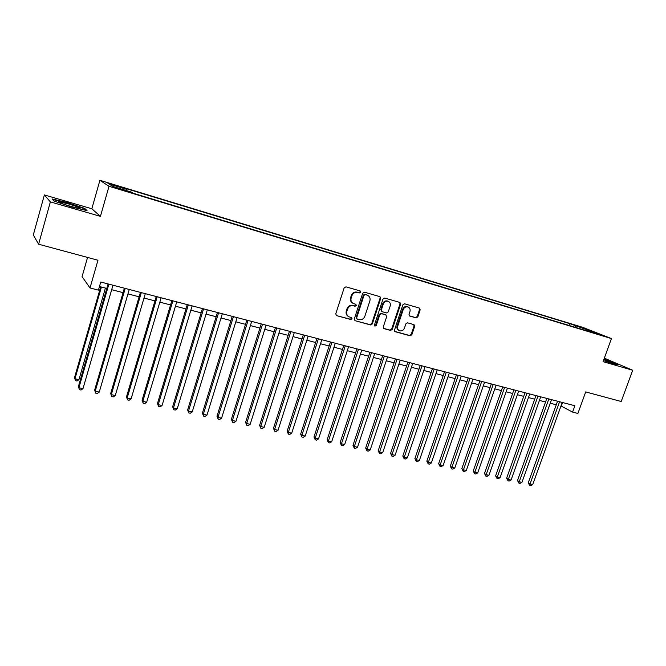 <?xml version="1.0" encoding="UTF-8"?>
<svg xmlns="http://www.w3.org/2000/svg" width="666" height="666" viewBox="0 0 666 666"><rect width="100%" height="100%" fill="white"/><g stroke="black" fill="none" stroke-linecap="round" stroke-linejoin="round"><path stroke-width="1" d="M360.681 292.191L360.173 290.95L345.954 286.83L344.147 287.887L335.764 313.844L336.455 315.584L350.782 319.53L352.031 318.789L351.556 317.574L349.042 316.833C346.961 315.676 346.228 313.828 346.853 311.288L347.544 309.141C348.709 306.427 350.616 305.294 353.28 305.744L355.095 306.252L356.352 305.511L355.86 304.287L353.438 303.563C351.298 302.406 350.549 300.533 351.173 297.943L351.873 295.787C353.038 293.073 354.953 291.941 357.617 292.407L359.432 292.932L360.681 292.191M352.814 303.221C350.716 302.056 349.983 300.191 350.616 297.635L351.307 295.488C352.472 292.774 354.379 291.65 357.043 292.108L358.857 292.632L360.106 291.899L359.906 290.867M336.646 315.651L350.224 319.197L351.465 318.456L351.323 317.507M348.368 316.45C346.37 315.268 345.679 313.436 346.295 310.964L346.986 308.816C348.151 306.11 350.058 304.978 352.714 305.428L354.528 305.935L355.777 305.203L355.602 304.212M576.157 325.491L582.575 327.814L576.157 325.491M416.125 317.882L417.84 316.85L420.179 309.832L419.513 308.125L404.587 303.796L402.855 304.837L394.505 330.003L395.146 331.685L410.131 335.806L411.838 334.765L414.66 326.34L414.019 324.65L407.559 322.835L405.844 323.876L404.445 328.08C403.346 330.478 401.673 331.352 399.417 330.711C397.744 329.787 397.169 328.288 397.694 326.207L403.196 309.657C404.262 307.284 405.91 306.402 408.133 306.993C409.873 307.908 410.481 309.44 409.94 311.58L409.016 314.335L409.682 316.042L416.125 317.882L415.492 317.557L417.199 316.525L419.547 309.524L419.222 308.033M50.366 201.89L100.433 216.358L91.833 208.766L44.372 194.947L50.366 201.89L38.611 244.214L97.969 260.24L90.01 287.97L98.426 290.135L100.757 282.034L574.883 405.744L572.593 412.088L577.897 413.453L585.705 391.916L621.195 401.498L632.7 370.238L604.32 358.175M100.433 216.358L109.016 186.28L611.438 338.586L603.055 361.671L632.7 370.238M380.702 298.443L380.003 296.686L364.469 292.191L362.687 293.24L354.312 318.947L354.986 320.671L370.579 324.958L372.344 323.909L380.702 298.443L379.753 296.611M384.723 298.052L399.95 302.464L400.632 304.195L392.282 329.387L390.551 330.436L383.941 328.613L383.291 326.914L386.671 316.675L385.855 314.901L381.551 313.694L379.795 314.743L376.273 325.449L374.925 326.14L374.467 324.95L382.967 299.092L384.723 298.052M38.611 244.214L33.3 234.973L44.372 194.947M113.237 185.09L120.812 187.246L111.68 184.099L107.626 183L113.237 185.09M109.016 186.28L99.917 180.303L582.467 327.247L611.438 338.586M569.313 325.532L569.963 323.701L124.983 188.253L126.881 189.41L126.748 190.676M569.963 323.701L598.476 333.874L586.929 330.369L592.474 332.55L133.175 193.248L131.144 192.008L112.929 186.48L109.049 183.991L126.881 189.41M87.562 257.434L82.084 276.631L90.01 287.97M91.833 208.766L99.917 180.303M560.972 405.994L572.593 412.088M99.467 286.53L106.785 288.42M111.68 289.693L123.068 292.64M127.955 293.906L139.119 296.795M144.014 298.06L154.945 300.89M159.84 302.156L170.563 304.928M175.449 306.194L185.964 308.916M190.842 310.181L201.149 312.853M206.035 314.111L216.142 316.733M221.02 317.99L230.927 320.554M235.797 321.82L245.513 324.334M250.391 325.591L259.915 328.063M264.777 329.32L274.126 331.735M278.987 333L288.145 335.373M293.007 336.63L301.989 338.952M306.843 340.209L315.651 342.49M320.504 343.748L329.146 345.979M333.982 347.236L342.466 349.425M347.302 350.682L355.611 352.83M360.448 354.087L368.598 356.193M373.426 357.442L381.427 359.515M386.238 360.764L394.089 362.795M398.901 364.036L406.601 366.034M411.405 367.274L418.956 369.23M423.751 370.471L431.168 372.394M435.955 373.626L443.223 375.516M448.01 376.748L455.144 378.596M459.915 379.828L466.916 381.643M471.678 382.875L478.546 384.657M483.308 385.889L490.043 387.629M494.796 388.861L501.406 390.576M506.143 391.799L512.637 393.481M517.365 394.705L523.734 396.353M528.454 397.577L534.706 399.192M539.418 400.416L545.554 401.998M550.258 403.221L556.268 404.778M562.57 402.53L561.296 406.077M586.929 330.369L586.471 330.736M575.541 327.414L575.216 325.766M586.621 329.237L585.864 330.552M71.77 207.001L87.063 210.639L84.64 208.391L67.441 202.639L52.123 198.943L54.021 201.057L71.77 207.001M604.703 360.939L613.453 363.844L618.789 364.777L604.004 359.049M84.474 208.966L84.64 208.391M355.169 320.729L369.996 324.625L371.753 323.568L380.103 298.135M365.259 294.613L364.011 295.346L356.668 317.89L357.142 319.097L359.165 319.663C361.796 320.088 363.686 318.964 364.843 316.283L369.863 300.932C370.496 298.326 369.738 296.445 367.582 295.304L364.677 294.314L363.436 295.046L364.011 295.346M356.976 318.997L356.102 317.557L363.436 295.046M364.677 294.314L366.583 294.863M383.566 328.346L389.943 330.095L391.675 329.046L400.016 303.887L399.675 302.372M385.581 314.735L380.952 313.37L379.204 314.419L375.682 325.108L376.273 325.449M374.592 325.874L375.682 325.108M390.193 306.01C390.726 303.846 390.11 302.297 388.336 301.365C386.072 300.749 384.39 301.648 383.316 304.037L381.377 309.94L382.201 311.721L386.505 312.937L388.253 311.888L390.193 306.01M388.161 301.273L387.737 301.057C385.464 300.449 383.791 301.34 382.717 303.729L383.316 304.037M381.868 311.571L380.777 309.623L382.717 303.729M409.324 315.809L415.492 317.557M407.892 306.868L407.509 306.676C405.286 306.094 403.638 306.976 402.572 309.34L403.196 309.657M398.909 330.428L398.801 330.369C397.127 329.454 396.553 327.947 397.086 325.874L402.572 309.34M394.772 331.418L409.507 335.464L411.213 334.424L414.027 326.007L413.744 324.567M100.683 286.838L74.492 377.697L74.967 378.779L78.954 379.645L105.419 288.07M101.423 287.038L74.967 378.779L75.458 380.669L74.492 377.697M78.954 379.645L77.048 381.01L75.458 380.669M108.083 283.941L78.397 386.596L78.904 387.745L108.874 284.149M83 388.619L81.036 390.018L79.404 389.668L78.904 387.745L83 388.619L112.979 285.223M79.404 389.668L78.397 386.596M68.223 203.846L58.566 201.665C58.117 202.223 62.171 203.796 70.754 206.402L79.421 208.491C81.818 208.425 78.088 206.876 68.223 203.846M52.589 199.459L67.416 203.03L84.091 208.608L85.997 210.381M606.551 361.555L612.787 363.062L603.829 359.532M603.912 359.315L617.482 364.552M124.359 288.187L94.647 390.068L95.213 391.225L125.208 288.411M99.251 392.091L97.286 393.473L95.671 393.131L95.213 391.225L99.251 392.091L129.254 289.469M95.671 393.131L94.647 390.068M140.418 292.382L110.681 393.498L111.297 394.655L141.317 292.615M115.276 395.512L113.312 396.886L111.721 396.545L111.297 394.655L115.276 395.512L145.305 293.656M111.721 396.545L110.681 393.498M156.244 296.512L126.482 396.886L127.156 398.043L157.201 296.761M131.085 398.884L129.121 400.249L127.547 399.916L127.156 398.043L131.085 398.884L161.139 297.785M127.547 399.916L126.482 396.886M171.861 300.582L142.083 400.216L142.799 401.39L172.869 300.849M146.678 402.214L144.713 403.563L143.165 403.238L142.799 401.39L146.678 402.214L176.748 301.856M143.165 403.238L142.083 400.216M187.263 304.603L157.467 403.513L158.233 404.678L188.32 304.878M162.063 405.502L160.098 406.834L158.566 406.51L158.233 404.678L162.063 405.502L192.149 305.877M158.566 406.51L157.467 403.513M202.447 308.566L172.644 406.76L173.46 407.933L203.555 308.858M177.239 408.741L175.275 410.065L173.768 409.748L173.46 407.933L177.239 408.741L207.334 309.84M173.768 409.748L172.644 406.76M217.441 312.479L187.621 409.965L188.486 411.138L218.59 312.779M192.216 411.938L190.251 413.253L188.761 412.937L188.486 411.138L192.216 411.938L222.319 313.753M188.761 412.937L187.621 409.965M232.226 316.333L202.397 413.128L203.313 414.31L233.425 316.65M206.984 415.093L205.028 416.4L203.555 416.084L203.313 414.31L206.984 415.093L237.104 317.607M203.555 416.084L202.397 413.128M246.811 320.146L216.983 416.242L217.94 417.432L248.06 320.471M221.57 418.206L219.605 419.497L218.157 419.189L217.94 417.432L221.57 418.206L251.69 321.412M218.157 419.189L216.983 416.242M261.214 323.901L231.377 419.322L232.384 420.512L262.504 324.234M235.964 421.278L233.999 422.56L232.567 422.261L232.384 420.512L235.964 421.278L266.084 325.166M232.567 422.261L231.377 419.322M275.424 327.605L245.588 422.369L246.636 423.559L276.748 327.955M250.166 424.309L248.21 425.582L246.795 425.283L246.636 423.559L250.166 424.309L280.286 328.879M246.795 425.283L245.588 422.369M289.444 331.268L259.615 425.366L260.706 426.556L290.817 331.626M264.194 427.306L262.229 428.571L260.839 428.271L260.706 426.556L264.194 427.306L294.305 332.534M260.839 428.271L259.615 425.366M303.288 334.881L273.468 428.33L274.592 429.528L304.695 335.248M278.038 430.261L276.082 431.51L274.7 431.218L274.592 429.528L278.038 430.261L308.142 336.147M274.7 431.218L273.468 428.33M316.949 338.445L287.138 431.252L288.303 432.45L318.398 338.819M291.7 433.183L289.743 434.423L288.386 434.132L288.303 432.45L291.7 433.183L321.803 339.71M288.386 434.132L287.138 431.252M330.444 341.966L300.641 434.14L301.84 435.348L331.926 342.349M305.203 436.063L303.246 437.296L301.898 437.004L301.84 435.348L305.203 436.063L335.281 343.223M301.898 437.004L300.641 434.14M343.764 345.438L313.969 436.996L315.209 438.195L345.288 345.837M318.523 438.902L316.575 440.126L315.243 439.843L315.209 438.195L318.523 438.902L348.593 346.703M315.243 439.843L313.969 436.996M356.909 348.867L327.131 439.81L328.413 441.017L358.475 349.275M331.685 441.716L329.737 442.923L328.421 442.649L328.413 441.017L331.685 441.716L361.738 350.133M328.421 442.649L327.131 439.81M369.896 352.256L340.135 442.599L341.45 443.797L371.495 352.672M344.68 444.488L342.732 445.696L341.442 445.421L341.45 443.797L344.68 444.488L374.717 353.521M341.442 445.421L340.135 442.599M382.717 355.602L352.98 445.346L354.32 446.553L384.349 356.027M357.517 447.236L355.569 448.426L354.295 448.151L354.32 446.553L357.517 447.236L387.537 356.859M354.295 448.151L352.98 445.346M395.388 358.907L365.659 448.06L367.041 449.267L397.044 359.34M370.196 449.941L368.248 451.123L366.991 450.857L367.041 449.267L370.196 449.941L400.199 360.164M366.991 450.857L365.659 448.06M407.892 362.171L378.196 450.74L379.603 451.948L409.59 362.612M382.717 452.614L380.777 453.787L379.528 453.521L379.603 451.948L382.717 452.614L412.695 363.428M379.528 453.521L378.196 450.74M420.254 365.401L390.576 453.388L392.016 454.595L421.978 365.85M395.096 455.253L393.156 456.418L391.924 456.16L392.016 454.595L395.096 455.253L425.05 366.65M391.924 456.16L390.576 453.388M432.459 368.581L402.805 456.002L404.279 457.217L434.207 369.039M407.317 457.867L405.378 459.024L404.162 458.766L404.279 457.217L407.317 457.867L437.246 369.83M404.162 458.766L402.805 456.002M444.513 371.728L414.893 458.591L416.392 459.806L446.295 372.194M419.397 460.447L417.465 461.588L416.258 461.338L416.392 459.806L419.397 460.447L449.3 372.977M416.258 461.338L414.893 458.591M456.426 374.841L426.831 461.147L428.363 462.362L458.241 375.308M431.335 462.995L429.395 464.127L428.213 463.877L428.363 462.362L431.335 462.995L461.205 376.082M428.213 463.877L426.831 461.147M468.198 377.913L438.636 463.669L440.193 464.885L470.038 378.388M443.123 465.509L441.192 466.641L440.026 466.391L440.193 464.885L443.123 465.509L472.968 379.154M440.026 466.391L438.636 463.669M479.836 380.944L450.299 466.167L451.881 467.382L481.701 381.435M454.778 467.998L452.855 469.122L451.698 468.872L451.881 467.382L454.778 467.998L484.59 382.184M451.698 468.872L450.299 466.167M491.325 383.941L461.821 468.631L463.436 469.846L493.215 384.44M466.3 470.462L464.377 471.57L463.228 471.328L463.436 469.846L466.3 470.462L496.078 385.181M463.228 471.328L461.821 468.631M502.688 386.904L473.218 471.07L474.85 472.286L504.603 387.404M477.688 472.893L475.765 473.992L474.633 473.751L474.85 472.286L477.688 472.893L507.425 388.145M474.633 473.751L473.218 471.07M513.919 389.835L484.482 473.476L486.138 474.692L515.859 390.343M488.944 475.291L487.021 476.39L485.905 476.148L486.138 474.692L488.944 475.291L518.648 391.075M485.905 476.148L484.482 473.476M525.016 392.732L495.612 475.857L497.294 477.081L526.972 393.248M500.066 477.672L498.151 478.754L497.044 478.521L497.294 477.081L500.066 477.672L529.736 393.964M497.044 478.521L495.612 475.857M535.98 395.596L506.618 478.213L508.325 479.437L537.97 396.112M511.063 480.02L509.149 481.093L508.058 480.869L508.325 479.437L511.063 480.02L540.7 396.828M508.058 480.869L506.618 478.213M546.828 398.426L517.499 480.544L519.23 481.759L548.834 398.951M521.936 482.342L520.029 483.408L518.947 483.183L519.23 481.759L521.936 482.342L551.531 399.65M518.947 483.183L517.499 480.544M557.55 401.223L528.255 482.842L530.011 484.065L559.573 401.756M532.692 484.632L530.785 485.697L529.711 485.472L530.011 484.065L532.692 484.632L562.246 402.447M529.711 485.472L528.255 482.842M111.547 184.557L111.68 184.099M115.076 185.648L115.21 185.173M357.043 292.108L357.617 292.407M351.307 295.488L351.873 295.787M350.616 297.635L351.173 297.943M354.528 305.935L355.095 306.252M352.714 305.428L353.28 305.744M346.986 308.816L347.544 309.141M346.295 310.964L346.853 311.288M350.224 319.197L350.782 319.53M358.857 292.632L359.432 292.932M371.753 323.568L372.344 323.909M369.996 324.625L370.579 324.958M356.102 317.557L356.668 317.89M400.016 303.887L400.632 304.195M391.675 329.046L392.282 329.387M389.943 330.095L390.551 330.436M383.599 328.38L384.107 328.671M385.256 314.585L385.855 314.901M380.952 313.37L381.551 313.694M379.204 314.419L379.795 314.743M380.777 309.623L381.377 309.94M397.086 325.874L397.694 326.207M414.027 326.007L414.66 326.34M411.213 334.424L411.838 334.765M409.507 335.464L410.131 335.806M394.813 331.468L395.304 331.743M419.547 309.524L420.179 309.832M417.199 316.525L417.84 316.85M366.999 295.005L367.582 295.304M385.398 314.635L385.997 314.96M387.737 301.057L388.336 301.365M407.509 306.676L408.133 306.993M59.324 202.456L58.566 201.665"/></g></svg>
